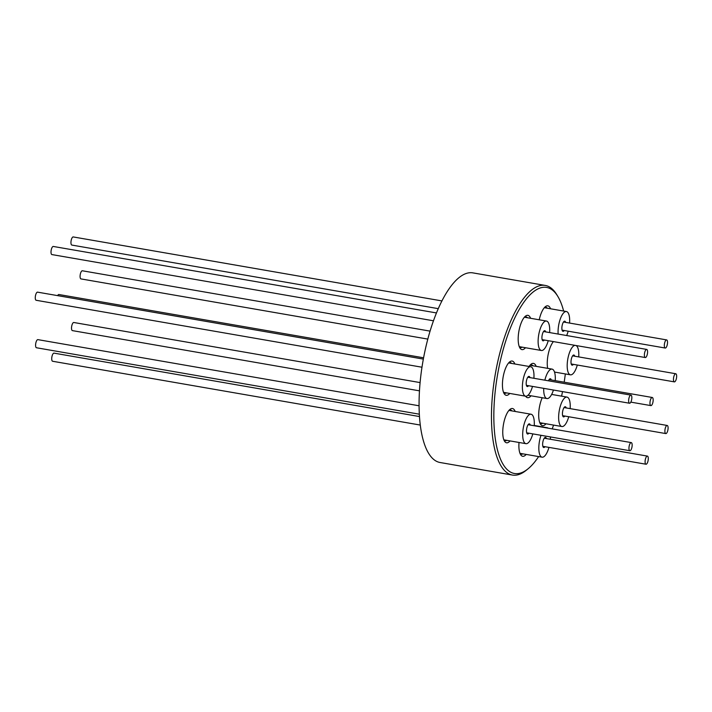 <?xml version="1.0" encoding="UTF-8"?>
<svg xmlns="http://www.w3.org/2000/svg" width="712" height="712" viewBox="0 0 712 712"><rect width="100%" height="100%" fill="white"/><g stroke="black" fill="none" stroke-linecap="round" stroke-linejoin="round"><path stroke-width="1.07" d="M529.069 366.457A17.391 6.168 -80.2 0 1 530.965 364.286A17.391 6.168 -80.2 0 1 536.181 366.351M532.959 365.79A15.584 5.527 99.8 0 0 531.517 364.891A15.584 5.527 99.8 0 0 530.084 365.14M563.619 311.055A94.42 33.473 99.8 0 0 557.959 296.619A94.42 33.473 99.8 0 0 497.19 376.853A94.42 33.473 99.8 0 0 528.082 468.79A94.42 33.473 99.8 0 0 538.637 456.579M552.201 428.882A94.42 33.473 99.8 0 0 553.571 425.091M561.59 396.157A94.42 33.473 99.8 0 0 562.516 391.609M528.082 468.79L526.373 470.187A96.227 34.114 -80.2 0 1 512.4 475.055A96.227 34.114 -80.2 0 1 494.893 376.488A96.227 34.114 -80.2 0 1 545.303 285.441A96.227 34.114 -80.2 0 1 556.82 294.732L557.959 296.619M525.483 347.741A17.391 6.168 -80.2 0 1 519.876 347.928A17.391 6.168 -80.2 0 1 518.799 331.792A17.391 6.168 -80.2 0 1 525.385 316.217A17.391 6.168 -80.2 0 1 530.6 318.291M527.378 317.73A15.584 5.527 99.8 0 0 525.937 316.831A15.584 5.527 99.8 0 0 524.504 317.08M539.224 319.786A17.391 6.168 -80.2 0 1 545.33 306.712A17.391 6.168 -80.2 0 1 550.545 308.786M547.323 308.225A15.584 5.527 99.8 0 0 545.882 307.317A15.584 5.527 99.8 0 0 544.449 307.566M547.644 368.344A17.391 6.168 -80.2 0 1 547.866 356.125A17.391 6.168 -80.2 0 1 553.411 341.6M545.997 423.782A17.391 6.168 -80.2 0 1 540.39 423.969A17.391 6.168 -80.2 0 1 539.313 407.843A17.391 6.168 -80.2 0 1 542.215 397.732M510.059 440.915A17.391 6.168 -80.2 0 1 504.452 441.111A17.391 6.168 -80.2 0 1 503.375 424.975A17.391 6.168 -80.2 0 1 509.961 409.4A17.391 6.168 -80.2 0 1 515.168 411.474M511.955 410.913A15.584 5.527 99.8 0 0 510.513 410.005A15.584 5.527 99.8 0 0 509.071 410.254M509.748 393.442A17.391 6.168 -80.2 0 1 504.141 393.629A17.391 6.168 -80.2 0 1 503.055 377.493A17.391 6.168 -80.2 0 1 509.641 361.918A17.391 6.168 -80.2 0 1 514.856 363.992M511.634 363.432A15.584 5.527 99.8 0 0 510.192 362.533A15.584 5.527 99.8 0 0 508.76 362.782M512.4 475.055L440.016 462.497A96.227 34.114 -80.2 0 1 422.501 363.93A96.227 34.114 -80.2 0 1 472.91 272.883L545.303 285.441M531.072 395.801A17.391 6.168 -80.2 0 1 525.581 396.183M564.171 382.193A94.42 33.473 99.8 0 0 565.337 373.942M567.019 335.592A94.42 33.473 99.8 0 0 566.974 334.747M526.195 454.416A17.391 6.168 -80.2 0 1 520.588 454.612A17.391 6.168 -80.2 0 1 519.012 442.472M503.598 392.526A15.584 5.527 99.8 0 0 504.87 393.247A15.584 5.527 99.8 0 0 506.526 392.882M503.909 440.007A15.584 5.527 99.8 0 0 505.182 440.728A15.584 5.527 99.8 0 0 506.837 440.354M520.045 453.508A15.584 5.527 99.8 0 0 521.317 454.229A15.584 5.527 99.8 0 0 522.973 453.864M539.856 422.866A15.584 5.527 99.8 0 0 541.12 423.587A15.584 5.527 99.8 0 0 542.784 423.222M519.342 346.824A15.584 5.527 99.8 0 0 520.606 347.545A15.584 5.527 99.8 0 0 522.27 347.18M545.703 331.899A5.153 1.824 99.8 0 0 544.805 330.697A5.153 1.824 99.8 0 0 541.992 336.367A5.153 1.824 99.8 0 0 543.042 340.843A5.153 1.824 99.8 0 0 544.297 340.016M548.231 340.701A14.943 5.296 -80.2 0 1 541.369 350.491A14.943 5.296 -80.2 0 1 538.334 337.497A14.943 5.296 -80.2 0 1 546.478 321.05A14.943 5.296 -80.2 0 1 549.646 332.575M566.218 407.94A5.153 1.824 99.8 0 0 565.381 406.748A5.153 1.824 99.8 0 0 565.319 406.739A5.153 1.824 99.8 0 0 562.649 411.403A5.153 1.824 99.8 0 0 563.486 416.876A5.153 1.824 99.8 0 0 563.557 416.885A5.153 1.824 99.8 0 0 564.812 416.057M568.746 416.743A14.943 5.296 -80.2 0 1 561.884 426.533A14.943 5.296 -80.2 0 1 561.688 426.488A14.943 5.296 -80.2 0 1 559.267 410.628A14.943 5.296 -80.2 0 1 566.992 397.091A14.943 5.296 -80.2 0 1 567.188 397.136A14.943 5.296 -80.2 0 1 570.161 408.626M551.293 379.959A5.153 1.824 99.8 0 0 550.385 378.757A5.153 1.824 99.8 0 0 548.471 380.813M553.438 390.034A14.943 5.296 -80.2 0 1 546.949 398.551A14.943 5.296 -80.2 0 1 543.71 388.352M544.858 380.181A14.943 5.296 -80.2 0 1 552.058 369.11A14.943 5.296 -80.2 0 1 555.226 380.644M565.648 322.385A5.153 1.824 99.8 0 0 564.75 321.183A5.153 1.824 99.8 0 0 563.637 321.824A5.153 1.824 99.8 0 0 561.893 327.395A5.153 1.824 99.8 0 0 562.987 331.338A5.153 1.824 99.8 0 0 564.1 330.697A5.153 1.824 99.8 0 0 564.242 330.51M558.137 334.053A14.943 5.296 -80.2 0 1 563.192 313.387A14.943 5.296 -80.2 0 1 566.423 311.536A14.943 5.296 -80.2 0 1 569.591 323.07M568.176 331.196A14.943 5.296 -80.2 0 1 566.636 335.53M529.968 377.6A5.153 1.824 99.8 0 0 529.061 376.399A5.153 1.824 99.8 0 0 526.675 379.852A5.153 1.824 99.8 0 0 527.298 386.545A5.153 1.824 99.8 0 0 528.553 385.717M532.496 386.402A14.943 5.296 -80.2 0 1 525.625 396.192A14.943 5.296 -80.2 0 1 523.801 376.782A14.943 5.296 -80.2 0 1 530.734 366.751A14.943 5.296 -80.2 0 1 533.902 378.277M546.416 438.574A5.153 1.824 99.8 0 0 546.264 438.138A5.153 1.824 99.8 0 0 545.517 437.373A5.153 1.824 99.8 0 0 543.105 440.906A5.153 1.824 99.8 0 0 542.998 446.771A5.153 1.824 99.8 0 0 543.754 447.528A5.153 1.824 99.8 0 0 545.009 446.7M548.943 447.385A14.943 5.296 -80.2 0 1 542.072 457.175A14.943 5.296 -80.2 0 1 539.901 454.977A14.943 5.296 -80.2 0 1 541.013 435.308M546.14 427.832A14.943 5.296 -80.2 0 1 547.19 427.734A14.943 5.296 -80.2 0 1 548.133 428.17M550.438 436.945A14.943 5.296 -80.2 0 1 550.349 439.26M574.78 356.231A5.153 1.824 99.8 0 0 573.881 355.021A5.153 1.824 99.8 0 0 570.997 362.31A5.153 1.824 99.8 0 0 572.119 365.176A5.153 1.824 99.8 0 0 573.374 364.348M576.017 345.525A14.943 5.296 -80.2 0 1 578.803 353.695A14.943 5.296 -80.2 0 1 578.714 356.908M577.307 365.034A14.943 5.296 -80.2 0 1 570.446 374.823A14.943 5.296 -80.2 0 1 567.197 366.511A14.943 5.296 -80.2 0 1 575.065 345.356M530.28 425.073A5.153 1.824 99.8 0 0 529.381 423.871A5.153 1.824 99.8 0 0 528.954 423.934A5.153 1.824 99.8 0 0 526.604 429.211A5.153 1.824 99.8 0 0 527.619 434.026A5.153 1.824 99.8 0 0 528.046 433.964A5.153 1.824 99.8 0 0 528.874 433.199M532.807 433.884A14.943 5.296 -80.2 0 1 527.183 443.496A14.943 5.296 -80.2 0 1 525.946 443.674A14.943 5.296 -80.2 0 1 523.017 429.719A14.943 5.296 -80.2 0 1 529.808 414.402A14.943 5.296 -80.2 0 1 531.054 414.224A14.943 5.296 -80.2 0 1 534.222 425.758M676.088 373.933A4.121 1.46 -80.2 0 1 676.4 378.553A4.121 1.46 -80.2 0 1 674.353 381.872A4.121 1.46 -80.2 0 1 674.024 381.694A4.121 1.46 -80.2 0 1 673.712 377.075A4.121 1.46 -80.2 0 1 675.759 373.747A4.121 1.46 -80.2 0 1 676.088 373.933M427.832 339.099L80.981 278.908A4.121 1.46 -80.2 0 1 80.652 278.73A4.121 1.46 -80.2 0 1 80.34 274.102A4.121 1.46 -80.2 0 1 82.387 270.783L430.093 331.125M646.861 456.267A4.121 1.46 -80.2 0 1 647.395 456.098A4.121 1.46 -80.2 0 1 648.231 459.694A4.121 1.46 -80.2 0 1 646.523 464.064A4.121 1.46 -80.2 0 1 645.989 464.224A4.121 1.46 -80.2 0 1 645.152 460.628A4.121 1.46 -80.2 0 1 646.861 456.267M420.249 425.055L52.617 361.26A4.121 1.46 -80.2 0 1 51.78 357.664A4.121 1.46 -80.2 0 1 53.48 353.303A4.121 1.46 -80.2 0 1 54.023 353.134L419.439 416.547M667.464 343.531A4.121 1.46 -80.2 0 1 665.222 348.035A4.121 1.46 -80.2 0 1 664.385 344.412A4.121 1.46 -80.2 0 1 666.628 339.909A4.121 1.46 -80.2 0 1 667.464 343.531M438.307 308.661L71.85 245.07A4.121 1.46 -80.2 0 1 71.013 241.448A4.121 1.46 -80.2 0 1 73.256 236.945L441.974 300.927M667.865 430.146A4.121 1.46 -80.2 0 1 665.791 433.581A4.121 1.46 -80.2 0 1 665.124 428.9A4.121 1.46 -80.2 0 1 667.197 425.465A4.121 1.46 -80.2 0 1 667.865 430.146M419.448 390.835L72.419 330.617A4.121 1.46 -80.2 0 1 71.752 325.936A4.121 1.46 -80.2 0 1 73.826 322.5L420.08 382.584M630.298 402.885A4.121 1.46 -80.2 0 1 629.533 403.241A4.121 1.46 -80.2 0 1 628.669 399.922A4.121 1.46 -80.2 0 1 630.182 395.48A4.121 1.46 -80.2 0 1 630.948 395.124A4.121 1.46 -80.2 0 1 631.811 398.435A4.121 1.46 -80.2 0 1 630.298 402.885M421.976 367.223L36.161 300.277A4.121 1.46 -80.2 0 1 35.297 296.957A4.121 1.46 -80.2 0 1 36.81 292.516A4.121 1.46 -80.2 0 1 37.576 292.151L423.346 359.097M651.498 397.848A4.121 1.46 -80.2 0 1 652.272 397.483A4.121 1.46 -80.2 0 1 653.135 400.785A4.121 1.46 -80.2 0 1 651.631 405.235A4.121 1.46 -80.2 0 1 650.857 405.6A4.121 1.46 -80.2 0 1 649.994 402.298A4.121 1.46 -80.2 0 1 651.498 397.848M57.61 295.631A4.121 1.46 -80.2 0 1 58.126 294.884A4.121 1.46 -80.2 0 1 58.9 294.519L423.587 357.798M645.615 357.495A4.121 1.46 -80.2 0 1 645.277 357.54A4.121 1.46 -80.2 0 1 644.476 353.686A4.121 1.46 -80.2 0 1 646.345 349.467A4.121 1.46 -80.2 0 1 646.683 349.423A4.121 1.46 -80.2 0 1 647.493 353.277A4.121 1.46 -80.2 0 1 645.615 357.495M433.501 320.792L51.905 254.576A4.121 1.46 -80.2 0 1 51.104 250.722A4.121 1.46 -80.2 0 1 52.973 246.503A4.121 1.46 -80.2 0 1 53.311 246.459L436.492 312.942M628.972 447.617A4.121 1.46 -80.2 0 1 631.259 442.597A4.121 1.46 -80.2 0 1 632.14 445.703A4.121 1.46 -80.2 0 1 629.853 450.723A4.121 1.46 -80.2 0 1 628.972 447.617M419.306 414.188L36.481 347.759A4.121 1.46 -80.2 0 1 35.6 344.653A4.121 1.46 -80.2 0 1 37.887 339.633L419.048 405.778M546.478 321.05L524.379 317.214M541.369 350.491L519.271 346.655M561.884 426.533L539.785 422.697M566.992 397.091L551.64 394.43M546.949 398.551L528.001 395.267M552.058 369.11L529.959 365.274M566.423 311.536L544.324 307.7M530.734 366.751L508.644 362.915M525.625 396.192L503.535 392.357M547.19 427.734L534.24 425.482M542.072 457.175L519.982 453.339M570.446 374.823L554.514 372.065M531.054 414.224L508.955 410.397M525.946 443.674L503.847 439.838M674.353 381.872L571.211 363.974M675.759 373.747L572.617 355.849M647.395 456.098L544.253 438.2M645.989 464.224L542.847 446.326M665.222 348.035L562.079 330.137M666.628 339.909L563.495 322.011M665.791 433.581L562.649 415.683M667.197 425.465L564.064 407.567M629.533 403.241L526.399 385.343M630.948 395.124L527.806 377.227M652.272 397.483L549.13 379.585M650.857 405.6L630.814 402.129M645.277 357.54L542.135 339.642M646.683 349.423L543.55 331.525M631.259 442.597L528.117 424.699M629.853 450.723L526.711 432.825"/></g></svg>
